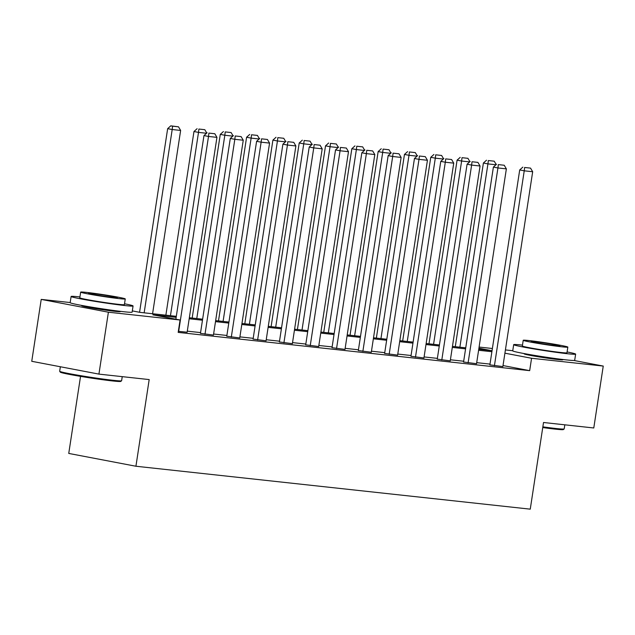 <?xml version="1.0" encoding="UTF-8"?>
<svg xmlns="http://www.w3.org/2000/svg" width="635" height="635" viewBox="0 0 635 635"><rect width="100%" height="100%" fill="white"/><g stroke="black" fill="none" stroke-linecap="round" stroke-linejoin="round"><path stroke-width="0.95" d="M561.904 359.386A19.55 0.778 -171.3 0 1 562.848 359.775A19.55 0.778 -171.3 0 1 557.681 359.521A19.55 0.778 -171.3 0 1 536.4 356.465A19.55 0.778 -171.3 0 1 524.192 353.862A19.55 0.778 -171.3 0 1 525.216 353.766M119.332 311.213A19.55 0.778 -171.3 0 1 120.285 311.602A19.55 0.778 -171.3 0 1 115.118 311.348A19.55 0.778 -171.3 0 1 93.829 308.292A19.55 0.778 -171.3 0 1 81.621 305.689A19.55 0.778 -171.3 0 1 82.645 305.594M80.542 376.372L68.747 453.43L135.922 466.241L530.257 509.159L543.52 422.497L593.781 427.974L603.25 366.07L531.566 358.267L504.912 353.187M135.922 466.241L149.185 379.579L98.925 374.11L31.75 361.299L41.219 299.395L70.183 302.546M479.1 347.059L492.379 348.504M505.412 349.925L512.755 350.718M176.157 317.349L152.844 314.817L180.078 320.008L178.181 332.391L529.677 370.649L503.015 365.562M489.998 364.101L476.71 362.656M463.685 361.236L450.398 359.791M437.372 358.37L424.093 356.926M411.059 355.505L397.78 354.06M384.754 352.647L371.467 351.195M358.442 349.782L345.154 348.337M332.129 346.916L318.849 345.472M305.816 344.051L292.537 342.606M279.503 341.185L266.224 339.741M253.198 338.32L239.911 336.875M226.885 335.463L213.598 334.018M200.573 332.597L187.293 331.152M178.348 331.327L187.127 332.216M200.454 333.359L213.439 335.082M226.766 336.225L239.752 337.947M253.079 339.09L266.057 340.805M279.392 341.955L292.37 343.67M305.697 344.821L318.683 346.535M332.01 347.686L344.995 349.401M358.323 350.544L371.308 352.266M384.635 353.409L397.613 355.124M410.948 356.275L423.926 357.989M437.253 359.14L450.239 360.855M463.566 362.006L476.552 363.72M489.879 364.863L502.856 366.585M98.925 374.11L108.394 312.206L41.219 299.395M573.913 360.474L603.25 366.07M529.677 370.649L531.566 358.267M180.078 320.008L108.394 312.206M491.887 351.719L478.607 350.274M465.582 348.853L452.295 347.409M439.269 345.988L425.982 344.543M412.956 343.13L399.677 341.678M386.644 340.265L373.364 338.82M360.331 337.399L347.051 335.955M334.026 334.534L320.738 333.089M307.713 331.668L294.426 330.224M281.4 328.811L268.121 327.358M255.087 325.945L241.808 324.501M228.775 323.08L215.495 321.635M202.47 320.215L189.182 318.77M478.766 349.25L491.625 350.647L478.917 348.226M132.31 310.896L140.137 312.388L176.316 316.325M189.341 317.746L202.621 319.191M215.654 320.611L228.933 322.056M241.967 323.477L255.246 324.922M268.272 326.342L281.559 327.787M294.584 329.2L307.872 330.652M320.897 332.065L334.177 333.51M347.21 334.931L360.49 336.375M373.515 337.796L386.802 339.241M399.828 340.662L413.115 342.106M426.141 343.519L439.428 344.972M452.453 346.385L465.733 347.829M178.681 331.367L208.51 136.446L203.97 135.58L175.871 319.207M187.119 332.28L216.94 137.366L208.51 136.446L208.907 133.104L214.813 133.747L208.907 133.104M203.97 135.58L207.089 132.763M214.813 133.747L216.94 137.366M144.153 312.825L172.196 129.524L180.634 130.445L152.583 313.746M172.593 126.182L178.498 126.825L170.775 125.841L172.593 126.182L172.196 129.524L167.656 128.659L139.565 312.285M180.634 130.445L178.498 126.825M170.775 125.841L167.656 128.659M121.587 380.778L120.737 381.405A30.583 1.222 -171.3 0 1 112.681 380.96A30.583 1.222 -171.3 0 1 79.954 376.277A30.583 1.222 -171.3 0 1 60.317 372.166L59.69 371.308A31.337 1.246 8.7 0 0 79.812 375.523A31.337 1.246 8.7 0 0 113.34 380.325A31.337 1.246 8.7 0 0 121.587 380.778A31.337 1.246 8.7 0 0 121.618 380.738L122.245 376.642M60.357 366.752L59.674 371.253A31.337 1.246 8.7 0 0 59.69 371.308M79.915 296.95A31.337 1.246 8.7 0 0 79.391 296.886A31.337 1.246 8.7 0 0 71.112 296.481A31.337 1.246 8.7 0 0 90.678 300.649A31.337 1.246 8.7 0 0 124.785 305.546A31.337 1.246 8.7 0 0 133.064 305.959A31.337 1.246 8.7 0 0 124.523 303.776M71.112 296.481L70.168 302.665A31.337 1.246 8.7 0 0 89.725 306.84A31.337 1.246 8.7 0 0 123.833 311.737A31.337 1.246 8.7 0 0 132.12 312.15L133.064 305.959M125.262 298.934L124.389 304.633A22.558 0.897 -171.3 0 1 118.427 304.332A22.558 0.897 -171.3 0 1 93.869 300.807A22.558 0.897 -171.3 0 1 79.788 297.807L80.661 292.108A22.558 0.897 8.7 0 0 94.742 295.116A22.558 0.897 8.7 0 0 119.301 298.64A22.558 0.897 8.7 0 0 125.262 298.934A22.558 0.897 8.7 0 0 111.181 295.934A22.558 0.897 8.7 0 0 86.622 292.41A22.558 0.897 8.7 0 0 80.661 292.108M113.49 297.529A14.541 0.579 8.7 0 0 117.332 297.72A14.541 0.579 8.7 0 0 108.26 295.783A14.541 0.579 8.7 0 0 92.432 293.513A14.541 0.579 8.7 0 0 88.59 293.322A14.541 0.579 8.7 0 0 97.663 295.259A14.541 0.579 8.7 0 0 113.49 297.529M542.854 426.839A31.337 1.246 8.7 0 0 555.911 428.498A31.337 1.246 8.7 0 0 564.158 428.95L563.301 429.585A30.583 1.222 -171.3 0 1 555.252 429.133A30.583 1.222 -171.3 0 1 542.742 427.553M522.486 345.123A31.337 1.246 8.7 0 0 521.962 345.067A31.337 1.246 8.7 0 0 513.683 344.654A31.337 1.246 8.7 0 0 533.241 348.821A31.337 1.246 8.7 0 0 567.349 353.719A31.337 1.246 8.7 0 0 575.635 354.132A31.337 1.246 8.7 0 0 567.087 351.949M513.683 344.654L512.731 350.837A31.337 1.246 8.7 0 0 532.297 355.013A31.337 1.246 8.7 0 0 566.404 359.91A31.337 1.246 8.7 0 0 574.683 360.323L575.635 354.132M567.833 347.107L566.96 352.806A22.558 0.897 -171.3 0 1 560.999 352.504A22.558 0.897 -171.3 0 1 536.44 348.98A22.558 0.897 -171.3 0 1 522.351 345.98L523.224 340.281A22.558 0.897 8.7 0 0 537.313 343.289A22.558 0.897 8.7 0 0 561.864 346.813A22.558 0.897 8.7 0 0 567.833 347.107A22.558 0.897 8.7 0 0 553.744 344.106A22.558 0.897 8.7 0 0 529.185 340.582A22.558 0.897 8.7 0 0 523.224 340.281M556.062 345.702A14.541 0.579 8.7 0 0 559.903 345.892A14.541 0.579 8.7 0 0 550.823 343.964A14.541 0.579 8.7 0 0 534.995 341.686A14.541 0.579 8.7 0 0 531.154 341.495A14.541 0.579 8.7 0 0 540.234 343.432A14.541 0.579 8.7 0 0 556.062 345.702M564.158 428.95A31.337 1.246 8.7 0 0 564.19 428.911L564.817 424.815M204.994 334.232L234.823 139.311L230.283 138.446L200.446 333.431M213.431 335.145L243.253 140.232L234.823 139.311L235.22 135.969L241.117 136.612L235.22 135.969M230.283 138.446L233.402 135.628M241.117 136.612L243.253 140.232M231.307 337.09L261.136 142.177L256.596 141.311L226.758 336.296M239.736 338.01L269.565 143.097L261.136 142.177L261.525 138.835L267.43 139.478L261.525 138.835M256.596 141.311L259.715 138.486M267.43 139.478L269.565 143.097M170.458 315.69L198.509 132.39L193.969 131.524L165.862 315.19M206.534 133.263L198.509 132.39L198.906 129.048L204.811 129.691L198.906 129.048M206.788 133.04L204.811 129.691M197.088 128.699L193.969 131.524M196.771 318.556L224.822 135.255L220.281 134.39L192.175 318.056M232.847 136.128L224.822 135.255L225.219 131.913L231.116 132.556L225.219 131.913M233.093 135.898L231.116 132.556M223.401 131.564L220.281 134.39M257.619 339.955L287.441 145.042L282.9 144.177L253.071 339.161M266.049 340.876L295.878 145.955L287.441 145.042L287.838 141.7L293.743 142.343L287.838 141.7M282.9 144.177L286.02 141.351M293.743 142.343L295.878 145.955M283.924 342.821L313.753 147.907L309.213 147.042L279.376 342.019M292.362 343.741L322.191 148.82L313.753 147.907L314.15 144.566L320.056 145.209L314.15 144.566M309.213 147.042L312.333 144.216M320.056 145.209L322.191 148.82M310.237 345.686L340.066 150.765L335.526 149.9L305.689 344.884M318.675 346.599L348.496 151.686L340.066 150.765L340.463 147.431L346.361 148.066L340.463 147.431M335.526 149.9L338.645 147.082M346.361 148.066L348.496 151.686M223.083 321.421L251.135 138.112L246.594 137.247L218.488 320.921M259.159 138.994L251.135 138.112L251.531 134.779L257.429 135.422L251.531 134.779M259.405 138.763L257.429 135.422M249.714 134.429L246.594 137.247M249.396 324.287L277.439 140.978L272.907 140.113L244.8 323.786M285.472 141.851L277.439 140.978L277.836 137.636L283.742 138.279L277.836 137.636M285.718 141.629L283.742 138.279M276.027 137.295L272.907 140.113M275.701 327.144L303.752 143.843L299.212 142.978L271.113 326.644M311.777 144.716L303.752 143.843L304.149 140.502L310.055 141.145L304.149 140.502M312.031 144.494L310.055 141.145M302.331 140.16L299.212 142.978M302.014 330.01L330.065 146.709L325.525 145.844L297.418 329.509M338.09 147.582L330.065 146.709L330.462 143.367L336.367 144.01L330.462 143.367M338.344 147.36L336.367 144.01M328.644 143.018L325.525 145.844M328.327 332.875L356.378 149.574L351.838 148.709L323.731 332.375M364.403 150.447L356.378 149.574L356.775 146.233L362.672 146.875L356.775 146.233M364.649 150.225L362.672 146.875M354.957 145.883L351.838 148.709M354.64 335.74L382.691 152.44L378.15 151.575L350.044 335.24M390.715 153.313L382.691 152.44L383.08 149.098L388.985 149.741L383.08 149.098M390.962 153.083L388.985 149.741M381.27 148.749L378.15 151.575M380.952 338.606L408.996 155.297L404.463 154.432L376.357 338.106M417.028 156.17L408.996 155.297L409.392 151.956L415.298 152.598L409.392 151.956M417.274 155.948L415.298 152.598M407.583 151.614L404.463 154.432M407.257 341.471L435.308 158.163L430.768 157.297L402.669 340.963M443.333 159.036L435.308 158.163L435.705 154.821L441.611 155.464L435.705 154.821M443.587 158.814L441.611 155.464M433.888 154.48L430.768 157.297M433.57 344.329L461.621 161.028L457.081 160.163L428.974 343.829M469.646 161.901L461.621 161.028L462.018 157.686L467.924 158.329L462.018 157.686M469.892 161.679L467.924 158.329M460.2 157.345L457.081 160.163M336.55 348.551L366.379 153.63L361.839 152.765L332.002 347.75M344.98 349.464L374.809 154.551L366.379 153.63L366.776 150.289L372.674 150.932L366.776 150.289M361.839 152.765L364.958 149.947M372.674 150.932L374.809 154.551M362.863 351.409L392.684 156.496L388.152 155.631L358.315 350.615M371.292 352.33L401.122 157.416L392.684 156.496L393.081 153.154L398.986 153.797L393.081 153.154M388.152 155.631L391.271 152.813M398.986 153.797L401.122 157.416M389.176 354.274L418.997 159.361L414.457 158.496L384.619 353.481M397.605 355.195L427.434 160.274L418.997 159.361L419.394 156.019L425.299 156.662L419.394 156.019M414.457 158.496L417.576 155.67M425.299 156.662L427.434 160.274M415.481 357.14L445.31 162.227L440.769 161.361L410.932 356.338M423.918 358.061L453.739 163.139L445.31 162.227L445.706 158.885L451.612 159.528L445.706 158.885M440.769 161.361L443.889 158.536M451.612 159.528L453.739 163.139M441.793 360.005L471.622 165.084L467.082 164.219L437.245 359.204M450.231 360.926L480.052 166.005L471.622 165.084L472.019 161.75L477.917 162.393L472.019 161.75M467.082 164.219L470.202 161.401M477.917 162.393L480.052 166.005M468.106 362.871L497.935 167.95L493.395 167.084L463.558 362.069M476.536 363.784L506.365 168.87L497.935 167.95L498.332 164.608L504.23 165.251L498.332 164.608M493.395 167.084L496.514 164.267M504.23 165.251L506.365 168.87M494.419 365.728L524.24 170.815L519.708 169.95L489.871 364.934M502.849 366.649L532.678 171.736L524.24 170.815L524.637 167.473L530.542 168.116L524.637 167.473M519.708 169.95L522.827 167.132M530.542 168.116L532.678 171.736M459.883 347.194L487.934 163.893L483.394 163.028L455.287 346.694M495.959 164.767L487.934 163.893L488.331 160.552L494.228 161.195L488.331 160.552M496.205 164.544L494.228 161.195M486.513 160.203L483.394 163.028M84.13 305.864L84.042 306.443M117.832 311.023L117.745 311.602M526.701 354.036L526.613 354.616M560.403 359.196L560.316 359.775"/></g></svg>
